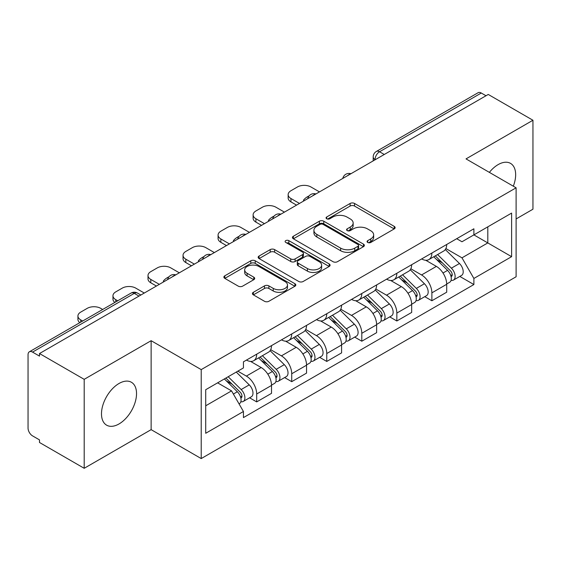 <?xml version="1.0" encoding="UTF-8"?>
<svg xmlns="http://www.w3.org/2000/svg" width="561" height="561" viewBox="0 0 561 561"><rect width="100%" height="100%" fill="white"/><g stroke="black" fill="none" stroke-linecap="round" stroke-linejoin="round"><path stroke-width="0.84" d="M367.707 242.443A2.181 1.262 0 0 0 370.793 242.443L394.215 228.916A3.121 1.802 0 0 0 395.133 227.647A3.121 1.802 0 0 0 394.215 226.371L354.538 203.461A3.121 1.802 0 0 0 350.127 203.461L326.705 216.988A2.181 1.262 0 0 0 326.06 217.878A2.181 1.262 0 0 0 326.705 218.769A2.181 1.262 0 0 0 329.791 218.769L332.82 217.016A9.979 5.757 0 0 1 346.929 217.016L350.239 218.923A9.979 5.757 0 0 1 353.157 222.998A9.979 5.757 0 0 1 350.239 227.072L347.203 228.825A2.181 1.262 0 0 0 346.565 229.715A2.181 1.262 0 0 0 347.203 230.606A2.181 1.262 0 0 0 350.288 230.606L353.325 228.853A9.979 5.757 0 0 1 367.434 228.853L370.737 230.76A9.979 5.757 0 0 1 373.661 234.835A9.979 5.757 0 0 1 370.737 238.909L367.707 240.662A2.181 1.262 0 0 0 367.069 241.553A2.181 1.262 0 0 0 367.707 242.443L367.707 240.662M119.016 423.948A24.775 14.306 120 0 0 135.201 402.111A24.775 14.306 120 0 0 131.4 382.258A24.775 14.306 120 0 0 119.016 383.486A24.775 14.306 120 0 0 102.824 405.315A24.775 14.306 120 0 0 106.625 425.175A24.775 14.306 120 0 0 119.016 423.948M513.308 186.196A24.775 14.306 120 0 0 510.524 163.377A24.775 14.306 120 0 0 498.14 164.604A24.775 14.306 120 0 0 489.367 172.374M253.348 292.302A3.121 1.802 0 0 0 252.429 293.578A3.121 1.802 0 0 0 253.348 294.848L264.476 301.278A3.121 1.802 0 0 0 268.887 301.278L294.904 286.257A3.121 1.802 0 0 0 295.815 284.988A3.121 1.802 0 0 0 294.904 283.712L255.22 260.802A3.121 1.802 0 0 0 250.809 260.802L224.793 275.823A3.121 1.802 0 0 0 223.881 277.092A3.121 1.802 0 0 0 224.793 278.368L238.243 286.131A3.121 1.802 0 0 0 242.654 286.131L253.782 279.701A3.121 1.802 0 0 0 254.701 278.431A3.121 1.802 0 0 0 253.782 277.155L247.113 273.305A8.338 4.818 0 0 1 244.673 269.904A8.338 4.818 0 0 1 249.82 265.451A8.338 4.818 0 0 1 258.909 266.496L285.037 281.58A8.338 4.818 0 0 1 287.477 284.988A8.338 4.818 0 0 1 282.33 289.434A8.338 4.818 0 0 1 273.242 288.389L268.887 285.879A3.121 1.802 0 0 0 264.476 285.879L253.348 292.302L253.348 294.848M201.217 369.608L151.133 340.695L84.199 379.334L39.501 353.535L488.252 94.451L532.95 120.25L466.023 158.896L516.106 187.809L201.217 369.608L201.217 458.568L516.106 276.769L516.106 187.809M333.038 261.692A3.121 1.802 0 0 0 337.449 261.692L363.465 246.672A3.121 1.802 0 0 0 364.377 245.402A3.121 1.802 0 0 0 363.465 244.126L323.781 221.216A3.121 1.802 0 0 0 319.37 221.216L293.361 236.237A3.121 1.802 0 0 0 292.442 237.506A3.121 1.802 0 0 0 293.361 238.783L333.038 261.692M286.622 242.913A2.181 1.262 0 0 1 288.838 243.222L288.838 240.627L329.181 263.922A3.121 1.802 0 0 1 330.092 265.192A3.121 1.802 0 0 1 329.181 266.468L303.171 281.482A3.121 1.802 0 0 1 298.761 281.482L259.077 258.572L259.077 256.026A3.121 1.802 0 0 0 258.165 257.303A3.121 1.802 0 0 0 259.077 258.572M259.077 256.026L270.213 249.603A3.121 1.802 0 0 1 274.617 249.603L290.71 258.894A3.121 1.802 0 0 0 295.121 258.894L302.505 254.631A3.121 1.802 0 0 0 303.417 253.355A3.121 1.802 0 0 0 302.505 252.085L285.752 242.408A2.181 1.262 0 0 1 285.114 241.518A2.181 1.262 0 0 1 286.461 240.353A2.181 1.262 0 0 1 288.838 240.627M84.199 379.334L84.199 468.295L39.501 442.489L39.501 439.894L32.545 435.876A6.353 3.668 -120 0 1 28.05 428.092L28.05 354.699A6.353 3.668 -120 0 1 29.368 351.789L131.113 293.052A6.353 3.668 60 0 1 134.282 293.368L32.545 352.105A6.353 3.668 -120 0 0 29.368 351.789M516.106 218.937L532.95 209.211L532.95 120.25M84.199 468.295L151.133 429.649L201.217 458.568M39.501 353.535L39.501 356.123L32.545 352.105M384.264 154.485L379.552 151.765A6.353 3.668 60 0 0 376.375 151.449L478.119 92.705A6.353 3.668 60 0 1 481.289 93.021L379.552 151.765A6.353 3.668 120 0 0 375.057 159.541L375.057 159.801M486.008 95.749L481.289 93.021M431.879 253.039A14.614 8.436 60 0 1 428.856 259.596L443.681 251.04A14.614 8.436 -120 0 0 446.703 244.477M410.841 268.768L421.549 274.953A14.614 8.436 60 0 1 431.879 292.849L446.703 284.287A14.614 8.436 -120 0 0 436.374 266.391L425.764 260.269M446.703 284.287L446.703 292.197L431.879 300.759L424.775 296.657M428.856 259.596A14.614 8.436 60 0 1 421.662 258.937M431.879 292.849L431.879 300.759M396.844 273.263A14.614 8.436 60 0 1 393.815 279.827L408.639 271.265A14.614 8.436 -120 0 0 411.669 264.708M389.734 316.881L396.844 320.983L411.669 312.428L411.669 304.518A14.614 8.436 -120 0 0 401.332 286.622L390.722 280.5M393.815 279.827A14.614 8.436 60 0 1 386.627 279.168M375.807 288.999L386.508 295.177A14.614 8.436 60 0 1 396.844 313.073L396.844 320.983M361.803 293.494A14.614 8.436 60 0 1 358.781 300.051L373.605 291.496A14.614 8.436 -120 0 0 376.627 284.939M354.699 337.112L361.803 341.214L376.627 332.659L376.627 324.749A14.614 8.436 -120 0 0 366.298 306.853L355.688 300.724M358.781 300.051A14.614 8.436 60 0 1 351.586 299.392M340.765 309.23L351.474 315.408A14.614 8.436 60 0 1 361.803 333.304L361.803 341.214M326.768 313.725A14.614 8.436 60 0 1 323.739 320.282L338.564 311.727A14.614 8.436 -120 0 0 341.593 305.163M319.658 357.343L326.768 361.445L341.593 352.883L341.593 344.973A14.614 8.436 -120 0 0 331.256 327.077L320.647 320.955M323.739 320.282A14.614 8.436 60 0 1 316.551 319.623M305.731 329.454L316.439 335.639A14.614 8.436 60 0 1 326.768 353.535L326.768 361.445M291.727 333.949A14.614 8.436 60 0 1 288.705 340.513L303.529 331.951A14.614 8.436 -120 0 0 306.551 325.394M284.623 377.567L291.727 381.669L306.551 373.114L306.551 365.204A14.614 8.436 -120 0 0 296.222 347.308L285.612 341.186M288.705 340.513A14.614 8.436 60 0 1 281.51 339.854M270.69 349.685L281.398 355.863A14.614 8.436 60 0 1 291.727 373.759L291.727 381.669M256.693 354.18A14.614 8.436 60 0 1 253.663 360.737L268.488 352.182A14.614 8.436 -120 0 0 271.517 345.625M249.582 397.798L256.693 401.9L271.517 393.345L271.517 385.435A14.614 8.436 -120 0 0 261.188 367.539L250.578 361.41M253.663 360.737A14.614 8.436 60 0 1 246.475 360.078M237.829 371.165L246.363 376.094A14.614 8.436 60 0 1 256.693 393.99L256.693 401.9M456.696 238.706L461.976 241.756L511.611 213.096L487.804 226.84L487.804 242.92L461.976 257.836L445.883 248.544M205.712 405.792L231.539 390.877L243.439 411.493L205.712 433.281L205.712 389.713L243.439 367.925L243.439 361.831L473.884 228.79L473.884 234.884L511.611 256.672L473.884 278.452L461.976 257.836M511.611 213.096L511.611 256.672M243.439 411.493L243.439 417.587L473.884 284.546L473.884 278.452M151.133 340.695L151.133 429.649M231.539 390.877L217.612 382.84M459.81 276.426L473.884 284.546M368.577 242.752L370.737 241.503A9.979 5.757 0 0 0 373.661 237.429L373.661 234.835M353.157 222.998L353.157 225.592A9.979 5.757 0 0 1 350.239 229.666L348.079 230.915M394.18 228.944L354.538 206.055A3.121 1.802 0 0 0 350.127 206.055L327.575 219.078M363.423 246.7L323.781 223.811A3.121 1.802 0 0 0 319.37 223.811L293.396 238.804M357.953 246.293A2.181 1.262 0 0 0 358.591 245.402A2.181 1.262 0 0 0 357.953 244.512L323.122 224.4A2.181 1.262 0 0 0 320.036 224.4L316.839 226.244A9.979 5.757 0 0 0 313.915 230.319A9.979 5.757 0 0 0 316.839 234.393L340.646 248.137A9.979 5.757 0 0 0 354.755 248.137L357.953 246.293L357.953 248.888A2.181 1.262 0 0 0 358.591 247.997L358.591 245.402M313.915 230.319L313.915 232.913A9.979 5.757 0 0 0 316.839 236.987L316.839 234.393M357.953 248.888L354.755 250.732A9.979 5.757 0 0 1 340.646 250.732L316.839 236.987M259.119 258.6L270.213 252.198L270.213 249.603M303.417 253.355L303.417 255.949A3.121 1.802 0 0 1 302.505 257.219L295.121 261.489A3.121 1.802 0 0 1 290.71 261.489L274.617 252.198A3.121 1.802 0 0 0 270.213 252.198M288.838 243.222L329.139 266.489M307.414 268.537A8.338 4.818 0 0 0 316.502 269.575A8.338 4.818 0 0 0 321.649 265.129A8.338 4.818 0 0 0 319.209 261.728L310.002 256.412A3.121 1.802 0 0 0 305.591 256.412L298.207 260.676A3.121 1.802 0 0 0 297.295 261.945A3.121 1.802 0 0 0 298.207 263.221L307.414 268.537L307.414 271.124A8.338 4.818 0 0 0 316.502 272.169A8.338 4.818 0 0 0 321.649 267.723L321.649 265.129M297.295 261.945L297.295 264.54A3.121 1.802 0 0 0 298.207 265.816L298.207 263.221M307.414 271.124L298.207 265.816M287.477 284.988L287.477 287.576A8.338 4.818 0 0 1 282.33 292.029A8.338 4.818 0 0 1 273.242 290.984L268.887 288.466A3.121 1.802 0 0 0 264.476 288.466L253.383 294.876M244.673 269.904L244.673 272.499A8.338 4.818 0 0 0 247.113 275.9L247.113 273.305M253.747 279.729L247.113 275.9M294.862 286.278L255.22 263.397A3.121 1.802 0 0 0 250.809 263.397L224.835 278.389M433.765 256.763L447.566 270.381A7.938 4.586 60 0 1 449.663 282.281L446.703 283.992M304.195 200.712L303.431 200.27A19.852 11.458 -0 0 1 309.146 195.866M436.521 259.477L442.37 262.857M319.468 191.897L310.934 186.967A9.53 5.505 -0 0 0 297.456 186.967L290.942 190.733A9.53 5.505 -0 0 0 288.151 194.618A9.53 5.505 -0 0 0 290.942 198.51L299.476 203.44M435.294 255.879L450.413 270.788A3.815 2.202 60 0 1 451.416 276.503A3.815 2.202 60 0 1 451.072 276.643M437.587 254.554L451.388 268.172A7.938 4.586 60 0 1 453.484 280.079A7.938 4.586 60 0 1 451.086 280.332M445.308 249.533L459.473 263.502A7.938 4.586 60 0 1 461.57 275.409L453.484 280.079M296.559 205.123L290.942 201.883A9.53 5.505 180 0 1 288.151 197.991L288.151 194.618M398.731 276.987L412.531 290.605A7.938 4.586 60 0 1 414.628 302.512L411.662 304.223M269.154 220.943L268.389 220.501A19.852 11.458 -0 0 1 274.105 216.09M401.48 279.708L407.335 283.081M284.427 212.128L275.893 207.198A9.53 5.505 -0 0 0 262.422 207.198L255.907 210.957A9.53 5.505 -0 0 0 253.116 214.849A9.53 5.505 -0 0 0 255.907 218.741L264.441 223.664M400.259 276.103L415.371 291.019A3.815 2.202 60 0 1 416.381 296.734A3.815 2.202 60 0 1 416.031 296.867M402.546 274.785L416.346 288.403A7.938 4.586 60 0 1 418.443 300.31A7.938 4.586 60 0 1 416.045 300.563M410.273 269.757L424.432 283.733A7.938 4.586 60 0 1 426.528 295.64L418.443 300.31M261.517 225.354L255.907 222.114A9.53 5.505 180 0 1 253.116 218.222L253.116 214.849M363.689 297.218L377.497 310.836A7.938 4.586 60 0 1 379.587 322.743L376.627 324.454M234.119 241.174L233.355 240.732A19.852 11.458 -0 0 1 239.07 236.321M366.445 299.932L372.294 303.312M249.393 232.352L240.858 227.429A9.53 5.505 -0 0 0 227.38 227.429L220.866 231.188A9.53 5.505 -0 0 0 218.075 235.08A9.53 5.505 -0 0 0 220.866 238.965L229.4 243.895M365.225 296.334L380.337 311.243A3.815 2.202 60 0 1 381.34 316.958A3.815 2.202 60 0 1 380.996 317.098M367.511 295.016L381.312 308.627A7.938 4.586 60 0 1 383.408 320.534A7.938 4.586 60 0 1 381.01 320.794M375.232 289.988L389.397 303.964A7.938 4.586 60 0 1 391.494 315.871L383.408 320.534M226.483 245.578L220.866 242.338A9.53 5.505 180 0 1 218.075 238.453L218.075 235.08M328.655 317.449L342.455 331.067A7.938 4.586 60 0 1 344.552 342.967L341.586 344.678M199.085 261.398L198.314 260.956A19.852 11.458 -0 0 1 204.036 256.552M331.404 320.163L337.259 323.543M214.351 252.583L205.824 247.653A9.53 5.505 -0 0 0 192.346 247.653L185.831 251.419A9.53 5.505 -0 0 0 183.04 255.304A9.53 5.505 -0 0 0 185.831 259.196L194.365 264.126M330.184 316.565L345.296 331.474A3.815 2.202 60 0 1 346.305 337.189A3.815 2.202 60 0 1 345.955 337.329M332.47 315.24L346.277 328.858A7.938 4.586 60 0 1 348.367 340.765A7.938 4.586 60 0 1 345.969 341.018M340.197 310.219L354.363 324.188A7.938 4.586 60 0 1 356.452 336.095L348.367 340.765M191.448 265.809L185.831 262.569A9.53 5.505 180 0 1 183.04 258.677L183.04 255.304M293.613 337.673L307.421 351.291A7.938 4.586 60 0 1 309.511 363.198L306.551 364.909M164.043 281.629L163.279 281.187A19.852 11.458 -0 0 1 168.994 276.776M296.369 340.394L302.218 343.767M179.317 272.814L170.782 267.885A9.53 5.505 -0 0 0 157.304 267.885L150.797 271.643A9.53 5.505 -0 0 0 148.006 275.535A9.53 5.505 -0 0 0 150.797 279.427L159.331 284.35M295.149 336.789L310.261 351.705A3.815 2.202 60 0 1 311.264 357.42A3.815 2.202 60 0 1 310.92 357.553M297.435 335.471L311.236 349.089A7.938 4.586 60 0 1 313.333 360.996A7.938 4.586 60 0 1 310.934 361.249M305.156 330.443L319.321 344.419A7.938 4.586 60 0 1 321.418 356.326L313.333 360.996M156.407 286.04L150.797 282.8A9.53 5.505 180 0 1 148.006 278.908L148.006 275.535M258.579 357.904L272.38 371.522A7.938 4.586 60 0 1 274.476 383.429L271.51 385.141M261.328 360.618L267.183 363.998M144.282 293.038L135.748 288.116A9.53 5.505 -0 0 0 122.27 288.116L115.755 291.874A9.53 5.505 -0 0 0 112.964 295.766A9.53 5.505 -0 0 0 115.755 299.651L117.712 300.787M260.108 357.02L275.227 371.929A3.815 2.202 60 0 1 276.229 377.644A3.815 2.202 60 0 1 275.879 377.784M262.394 355.702L276.201 369.313A7.938 4.586 60 0 1 278.291 381.221A7.938 4.586 60 0 1 275.893 381.48M270.122 350.674L284.287 364.65A7.938 4.586 60 0 1 286.376 376.557L278.291 381.221M114.865 302.428A9.53 5.505 180 0 1 112.964 299.139L112.964 295.766M224.358 378.941L237.345 391.753A7.938 4.586 60 0 1 239.435 403.654L239.042 403.885M226.293 380.849L232.142 384.229M102.663 309.476L100.707 308.34A9.53 5.505 -0 0 0 87.236 308.34L80.721 312.105A9.53 5.505 -0 0 0 77.93 315.99A9.53 5.505 -0 0 0 80.721 319.882L82.677 321.011M225.894 378.058L240.185 392.16A3.815 2.202 60 0 1 241.195 397.875A3.815 2.202 60 0 1 240.844 398.015M228.18 376.74L241.16 389.544A7.938 4.586 60 0 1 243.257 401.452A7.938 4.586 60 0 1 240.858 401.704M236.265 372.069L249.245 384.874A7.938 4.586 60 0 1 251.342 396.781L243.257 401.452M79.823 322.659A9.53 5.505 180 0 1 77.93 319.363L77.93 315.99M375.281 159.675L375.057 159.541A6.353 3.668 0 0 1 373.198 156.947L373.198 160.874M291.727 373.759L306.551 365.204M326.768 353.535L341.593 344.973M361.803 333.304L376.627 324.749M396.844 313.073L411.669 304.518M256.693 393.99L271.517 385.435M246.363 376.094L261.188 367.539M281.398 355.863L296.222 347.308M316.439 335.639L331.256 327.077M351.474 315.408L366.298 306.853M386.508 295.177L401.332 286.622M421.549 274.953L436.374 266.391M350.408 174.036A6.353 3.668 120 0 0 347.603 175.656M315.366 194.267A6.353 3.668 120 0 0 312.561 195.88M280.332 214.491A6.353 3.668 120 0 0 277.527 216.111M245.29 234.722A6.353 3.668 120 0 0 242.485 236.342M210.256 254.953A6.353 3.668 120 0 0 207.451 256.566M175.214 275.178A6.353 3.668 120 0 0 172.409 276.797M139.002 296.089L134.282 293.368A6.353 3.668 120 0 1 137.459 293.052A6.353 6.353 0 0 0 131.113 293.052M370.737 241.503L370.737 238.909M347.203 230.606L347.203 228.825M350.239 229.666L350.239 227.072M326.705 218.769L326.705 216.988M350.127 206.055L350.127 203.461M354.538 206.055L354.538 203.461M394.215 228.916L394.215 226.371M293.361 238.783L293.361 236.237M319.37 223.811L319.37 221.216M323.781 223.811L323.781 221.216M363.465 246.672L363.465 244.126M340.646 250.732L340.646 248.137M354.755 250.732L354.755 248.137M274.617 252.198L274.617 249.603M290.71 261.489L290.71 258.894M295.121 261.489L295.121 258.894M302.505 257.219L302.505 254.631M329.181 266.468L329.181 263.922M264.476 288.466L264.476 285.879M268.887 288.466L268.887 285.879M273.242 290.984L273.242 288.389M253.782 279.701L253.782 277.155M224.793 278.368L224.793 275.823M250.809 263.397L250.809 260.802M255.22 263.397L255.22 260.802M294.904 286.257L294.904 283.712M447.566 270.381L443.008 273.011M452.208 274.757L450.778 275.584M459.473 263.502L451.388 268.172M290.942 201.883L290.942 198.51M412.531 290.605L407.973 293.242M417.167 294.988L415.736 295.815M424.432 283.733L416.346 288.403M255.907 222.114L255.907 218.741M377.497 310.836L372.932 313.466M382.132 315.212L380.702 316.039M389.397 303.964L381.312 308.627M220.866 242.338L220.866 238.965M342.455 331.067L337.897 333.697M347.091 335.443L345.66 336.27M354.363 324.188L346.277 328.858M185.831 262.569L185.831 259.196M307.421 351.291L302.856 353.928M312.056 355.674L310.626 356.501M319.321 344.419L311.236 349.089M150.797 282.8L150.797 279.427M272.38 371.522L267.821 374.152M277.022 375.898L275.584 376.726M284.287 364.65L276.201 369.313M115.755 301.916L115.755 299.651M237.345 391.753L233.369 394.046M241.98 396.129L240.55 396.957M249.245 384.874L241.16 389.544M80.721 322.14L80.721 319.882M350.948 173.721A6.353 6.353 0 0 0 342.792 178.433M315.906 193.952A6.353 6.353 0 0 0 307.758 198.657M280.872 214.183A6.353 6.353 0 0 0 272.716 218.888M245.83 234.407A6.353 6.353 0 0 0 237.682 239.119M210.796 254.638A6.353 6.353 0 0 0 202.64 259.343M175.754 274.869A6.353 6.353 0 0 0 167.606 279.574M140.86 295.016L137.459 293.052M376.375 151.449A6.353 6.353 0 0 0 373.198 156.947"/></g></svg>
